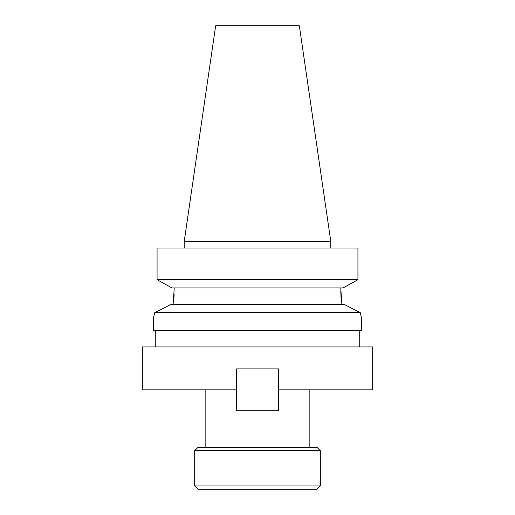 <?xml version="1.0" encoding="UTF-8"?>
<svg xmlns="http://www.w3.org/2000/svg" width="515" height="515" viewBox="0 0 515 515"><rect width="100%" height="100%" fill="white"/><g stroke="black" fill="none" stroke-linecap="round" stroke-linejoin="round"><path stroke-width="0.77" d="M194.676 485.954L197.972 489.25L317.028 489.25L320.324 485.954L320.324 450.664L194.676 450.664L194.676 485.954L320.324 485.954M194.676 450.664L197.972 447.368L317.028 447.368L320.324 450.664M309.85 447.368L309.85 389.823M205.15 447.368L205.15 389.823M359.728 346.949L359.728 330.463M155.273 346.949L155.273 330.463M153.921 316.068L154.706 312.657L360.294 312.657L344.168 304.41L360.294 312.657L361.33 317.079M340.763 287.924L341.876 304.41M215.663 25.75L299.337 25.75L330.791 241.426L184.209 241.426L215.663 25.75M330.791 248.018L330.791 241.426M184.209 248.018L184.209 241.426M154.706 312.657L170.832 304.41L154.706 312.657L153.618 317.272L153.618 330.463L361.382 330.463L361.382 317.272M278.441 389.823L372.673 389.823L372.673 346.949L142.327 346.949L142.327 389.823L236.559 389.823L236.559 368.882L278.441 368.882L278.441 410.764L236.559 410.764L236.559 389.823M361.079 316.068L360.294 312.657M170.832 304.41L344.168 304.41M174.237 287.924L173.124 304.41M341.065 297.844L340.763 290.724M173.935 297.844L174.154 294.503M171.92 287.924L157.069 279.677L171.92 287.924L343.08 287.924L357.931 279.677L343.08 287.924M157.069 279.677L357.931 279.677L357.931 248.018L157.069 248.018L157.069 279.677L157.069 248.018"/></g></svg>

